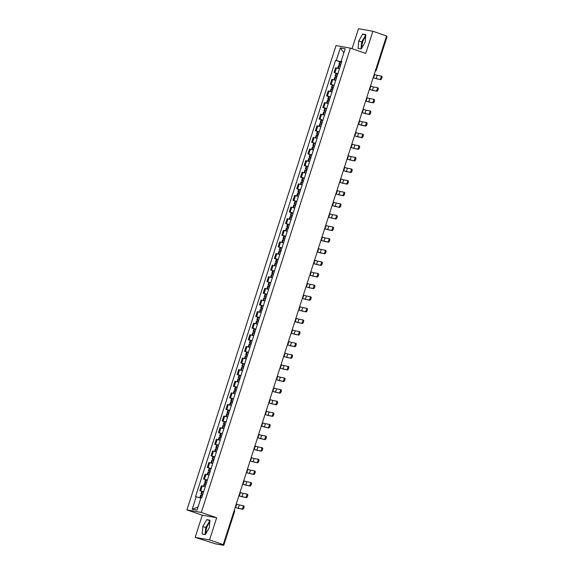 <?xml version="1.0" encoding="UTF-8"?>
<svg xmlns="http://www.w3.org/2000/svg" width="574" height="574" viewBox="0 0 574 574"><rect width="100%" height="100%" fill="white"/><g stroke="black" fill="none" stroke-linecap="round" stroke-linejoin="round"><path stroke-width="0.86" d="M362.144 47.412A6.106 2.253 109 0 1 362.617 42.103A6.106 2.253 109 0 1 365.645 37.037M206.238 533.016A6.106 2.253 109 0 1 206.705 527.707A6.106 2.253 109 0 1 209.74 522.641M195.167 537.379L209.546 539.912L223.229 544.633L386.553 35.961L372.863 31.233L365.738 53.418L350.398 48.123L336.02 45.59L186.945 509.899L202.285 515.194L195.167 537.379L215.48 543.858L223.623 545.293L222.927 544.582M372.863 31.233L358.485 28.7L352.063 48.697M209.546 539.912L216.663 517.734L201.323 512.439L350.398 48.123M223.229 544.633L220.689 544.188L222.82 544.92M386.424 36.349L387.055 36.621L376.228 70.344L375.597 70.064M339.456 68.715L335.611 67.739L334.032 72.647L337.878 73.63M336.034 73.343L334.032 72.647M335.733 80.331L331.88 79.348L330.301 84.263L334.154 85.239M332.303 84.952L330.301 84.263M332.002 91.94L328.156 90.957L326.577 95.872L330.423 96.855M328.579 96.568L326.577 95.872M328.278 103.55L324.425 102.574L322.846 107.489L326.699 108.464M324.848 108.177L322.846 107.489M324.547 115.166L320.694 114.183L319.122 119.098L322.968 120.074M321.124 119.787L319.122 119.098M320.816 126.775L316.97 125.799L315.391 130.707L319.244 131.69M317.393 131.403L315.391 130.707M317.092 138.384L313.239 137.408L311.66 142.323L315.513 143.299M313.669 143.012L311.66 142.323M313.361 150.001L309.515 149.018L307.937 153.932L311.782 154.908M309.938 154.621L307.937 153.932M309.637 161.61L305.784 160.634L304.206 165.542L308.059 166.525M306.207 166.238L304.206 165.542M305.906 173.219L302.053 172.243L300.482 177.158L304.328 178.134M302.484 177.847L300.482 177.158M302.175 184.835L298.329 183.852L296.751 188.767L300.604 189.743M298.753 189.456L296.751 188.767M298.451 196.444L294.598 195.469L293.02 200.376L296.873 201.359M295.029 201.072L293.02 200.376M294.72 208.053L290.875 207.078L289.296 211.993L293.142 212.968M291.298 212.681L289.296 211.993M290.996 219.67L287.144 218.687L285.565 223.602L289.418 224.578M287.567 224.291L285.565 223.602M287.265 231.279L283.413 230.303L281.841 235.211L285.687 236.194M283.843 235.907L281.841 235.211M283.534 242.888L279.689 241.912L278.11 246.827L281.963 247.803M280.112 247.516L278.11 246.827M279.811 254.504L275.958 253.521L274.379 258.436L278.232 259.412M276.388 259.125L274.379 258.436M276.08 266.114L272.234 265.138L270.655 270.045L274.501 271.028M272.657 270.741L270.655 270.045M272.356 277.723L268.503 276.747L266.924 281.662L270.777 282.638M268.926 282.351L266.924 281.662M268.625 289.339L264.772 288.356L263.201 293.271L267.046 294.247M265.202 293.96L263.201 293.271M264.894 300.948L261.048 299.972L259.47 304.88L263.322 305.863M261.471 305.576L259.47 304.88M261.17 312.557L257.317 311.582L255.739 316.496L259.591 317.472M257.748 317.185L255.739 316.496M257.439 324.174L253.593 323.191L252.015 328.106L255.861 329.081M254.017 328.794L252.015 328.106M253.715 335.783L249.862 334.807L248.284 339.715L252.137 340.698M250.286 340.411L248.284 339.715M249.984 347.392L246.138 346.416L244.56 351.331L248.406 352.307M246.562 352.02L244.56 351.331M246.26 359.008L242.407 358.025L240.829 362.94L244.682 363.916M242.831 363.629L240.829 362.94M242.529 370.617L238.676 369.642L237.105 374.549L240.951 375.532M239.107 375.245L237.105 374.549M238.798 382.227L234.953 381.251L233.374 386.166L237.22 387.141M235.376 386.854L233.374 386.166M235.075 393.843L231.222 392.86L229.643 397.775L233.496 398.751M231.645 398.464L229.643 397.775M231.344 405.452L227.498 404.476L225.919 409.384L229.765 410.367M227.921 410.08L225.919 409.384M227.62 417.061L223.767 416.085L222.188 421L226.041 421.976M224.19 421.689L222.188 421M223.889 428.678L220.036 427.695L218.464 432.609L222.31 433.585M220.466 433.298L218.464 432.609M220.158 440.287L216.312 439.311L214.733 444.219L218.586 445.202M216.735 444.915L214.733 444.219M216.434 451.896L212.581 450.92L211.002 455.835L214.855 456.811M213.011 456.524L211.002 455.835M212.703 463.512L208.857 462.529L207.279 467.444L211.124 468.427M209.28 468.133L207.279 467.444M208.979 475.121L205.126 474.146L203.548 479.053L207.401 480.036M205.549 479.749L203.548 479.053M205.248 486.738L201.395 485.755L199.824 490.67L203.67 491.645M201.826 491.358L199.824 490.67M341.616 61.497L341.616 61.999M341.473 61.949L336.299 60.421L340.317 47.915L345.146 48.768L341.135 61.275L341.752 61.562M198.001 507.072L192.197 509.253L197.033 510.107L201.043 497.601L201.718 497.723L341.81 61.396L341.135 61.275M192.197 509.253L196.215 496.747L200.878 498.124M336.299 60.421L335.625 60.306L195.54 496.632L196.215 496.747M186.945 509.899L201.323 512.439M361.261 48.969L365.172 42.067L365.875 34.605L362.675 34.038L358.764 40.941L358.061 48.403L361.261 48.969M202.285 515.194L216.663 517.734M205.356 534.573L209.266 527.671L209.969 520.209L206.762 519.642L202.852 526.545L202.148 534.007L205.356 534.573M339.765 61.734L335.625 60.306M340.317 47.915L343.84 52.851M365.832 35.086L361.656 41.938L360.996 48.919M361.656 41.938L358.764 40.941M365.559 35.036L362.675 34.038M209.919 520.683L205.743 527.542L205.083 534.523M205.743 527.542L202.852 526.545M209.654 520.64L206.762 519.642M379.737 79.327A1.765 0.653 -71 0 0 380.906 77.82A1.765 0.653 -71 0 0 380.849 75.99A1.765 0.653 -71 0 0 380.813 75.976L377.233 75.345L376.157 78.695L380.634 79.635L373.107 77.834M380.885 76.005L381.71 76.285A1.765 0.653 109 0 1 381.746 76.299A1.765 0.653 109 0 1 381.803 78.129A1.765 0.653 109 0 1 380.634 79.635M340.698 64.855L338.904 64.417L340.626 65.084M338.904 64.417L339.772 61.698L341.573 62.136M337.691 68.191L338.517 65.608L340.317 66.046M340.64 65.027L339.873 64.726L340.676 64.919M373.122 77.784L376.157 78.695M374.198 74.433L377.233 75.345M376.013 90.943A1.765 0.653 -71 0 0 377.175 89.429A1.765 0.653 -71 0 0 377.125 87.6A1.765 0.653 -71 0 0 377.082 87.592L373.502 86.961L372.433 90.312L376.903 91.252L369.376 89.451M377.154 87.614L377.979 87.901A1.765 0.653 109 0 1 378.015 87.908A1.765 0.653 109 0 1 378.072 89.738A1.765 0.653 109 0 1 376.903 91.252M336.974 76.464L335.173 76.026L336.895 76.701M335.173 76.026L336.041 73.307L337.842 73.745M333.96 79.8L334.793 77.217L336.586 77.655M336.916 76.643L336.142 76.335L336.952 76.529M369.398 89.393L372.433 90.312M370.467 86.043L373.502 86.961M372.282 102.552A1.765 0.653 -71 0 0 373.452 101.038A1.765 0.653 -71 0 0 373.394 99.209A1.765 0.653 -71 0 0 373.358 99.202L369.778 98.57L368.702 101.921L373.179 102.861L365.645 101.06M373.43 99.23L374.248 99.51A1.765 0.653 109 0 1 374.291 99.517A1.765 0.653 109 0 1 374.341 101.347A1.765 0.653 109 0 1 373.179 102.861M333.243 88.073L331.442 87.635L333.171 88.31M331.442 87.635L332.317 84.923L334.118 85.361M330.229 91.41L331.062 88.826L332.863 89.264M333.185 88.252L332.411 87.951L333.221 88.138M365.667 101.002L368.702 101.921M366.743 97.652L369.778 98.57M368.551 114.161A1.765 0.653 -71 0 0 369.721 112.655A1.765 0.653 -71 0 0 369.663 110.825A1.765 0.653 -71 0 0 369.627 110.811L366.047 110.179L364.971 113.53L369.448 114.47L361.921 112.669M369.699 110.839L370.524 111.119A1.765 0.653 109 0 1 370.56 111.134A1.765 0.653 109 0 1 370.617 112.963A1.765 0.653 109 0 1 369.448 114.47M329.512 99.689L327.718 99.252L329.44 99.919M327.718 99.252L328.586 96.532L330.387 96.97M326.506 103.026L327.331 100.443L329.132 100.88M329.462 99.862L328.687 99.56L329.498 99.754M361.936 112.619L364.971 113.53M363.012 109.268L366.047 110.179M364.827 125.778A1.765 0.653 -71 0 0 365.997 124.264A1.765 0.653 -71 0 0 365.939 122.434A1.765 0.653 -71 0 0 365.903 122.427L362.323 121.796L361.247 125.146L365.717 126.086L358.19 124.285M365.975 122.449L366.793 122.736A1.765 0.653 109 0 1 366.829 122.743A1.765 0.653 109 0 1 366.886 124.572A1.765 0.653 109 0 1 365.717 126.086M325.788 111.299L323.987 110.861L325.709 111.535M323.987 110.861L324.862 108.142L326.656 108.579M322.775 114.635L323.607 112.052L325.408 112.49M325.731 111.478L324.956 111.169L325.767 111.363M358.212 124.228L361.247 125.146M359.288 120.877L362.323 121.796M361.096 137.387A1.765 0.653 -71 0 0 362.266 135.873A1.765 0.653 -71 0 0 362.208 134.043A1.765 0.653 -71 0 0 362.172 134.036L358.592 133.405L357.516 136.756L361.993 137.695L354.467 135.895M362.244 134.065L363.069 134.345A1.765 0.653 109 0 1 363.105 134.352A1.765 0.653 109 0 1 363.163 136.181A1.765 0.653 109 0 1 361.993 137.695M322.057 122.908L320.263 122.47L321.985 123.145M320.263 122.47L321.131 119.758L322.932 120.196M319.051 126.244L319.876 123.661L321.677 124.099M322 123.087L321.232 122.786L322.036 122.972M354.481 135.837L357.516 136.756M355.557 132.486L358.592 133.405M357.372 148.996A1.765 0.653 -71 0 0 358.535 147.489A1.765 0.653 -71 0 0 358.485 145.66A1.765 0.653 -71 0 0 358.441 145.645L354.861 145.014L353.792 148.365L358.262 149.305L350.736 147.504M358.513 145.674L359.338 145.954A1.765 0.653 109 0 1 359.374 145.968A1.765 0.653 109 0 1 359.432 147.798A1.765 0.653 109 0 1 358.262 149.305M318.333 134.524L316.532 134.086L318.254 134.754M316.532 134.086L317.408 131.367L319.201 131.805M315.32 137.86L316.152 135.277L317.946 135.715M318.276 134.696L317.501 134.395L318.312 134.589M350.757 147.453L353.792 148.365M351.826 144.103L354.861 145.014M353.641 160.612A1.765 0.653 -71 0 0 354.811 159.098A1.765 0.653 -71 0 0 354.754 157.269A1.765 0.653 -71 0 0 354.718 157.262L351.137 156.63L350.061 159.981L354.538 160.921L347.005 159.12M354.789 157.283L355.607 157.57A1.765 0.653 109 0 1 355.65 157.577A1.765 0.653 109 0 1 355.708 159.407A1.765 0.653 109 0 1 354.538 160.921M314.602 146.133L312.801 145.696L314.53 146.37M312.801 145.696L313.677 142.976L315.478 143.414M311.596 149.47L312.421 146.887L314.222 147.324M314.545 146.313L313.77 146.004L314.581 146.198M347.026 159.063L350.061 159.981M348.102 155.712L351.137 156.63M349.91 172.222A1.765 0.653 -71 0 0 351.08 170.708A1.765 0.653 -71 0 0 351.023 168.878A1.765 0.653 -71 0 0 350.987 168.871L347.406 168.239L346.33 171.59L350.807 172.53L343.281 170.729M351.058 168.9L351.884 169.179A1.765 0.653 109 0 1 351.919 169.187A1.765 0.653 109 0 1 351.977 171.016A1.765 0.653 109 0 1 350.807 172.53M310.878 157.742L309.077 157.305L310.799 157.979M309.077 157.305L309.946 154.593L311.747 155.03M307.865 161.079L308.69 158.496L310.491 158.933M310.821 157.922L310.046 157.62L310.857 157.807M343.295 170.672L346.33 171.59M344.371 167.321L347.406 168.239M346.187 183.831A1.765 0.653 -71 0 0 347.356 182.324A1.765 0.653 -71 0 0 347.299 180.494A1.765 0.653 -71 0 0 347.263 180.48L343.683 179.849L342.606 183.199L347.076 184.139L339.55 182.345M347.335 180.509L348.153 180.788A1.765 0.653 109 0 1 348.188 180.803A1.765 0.653 109 0 1 348.246 182.632A1.765 0.653 109 0 1 347.076 184.139M307.147 169.359L305.346 168.921L307.068 169.588M305.346 168.921L306.222 166.202L308.016 166.639M304.134 172.695L304.966 170.112L306.767 170.55M307.09 169.531L306.315 169.23L307.126 169.423M339.571 182.288L342.606 183.199M340.647 178.937L343.683 179.849M342.456 195.447A1.765 0.653 -71 0 0 343.625 193.933A1.765 0.653 -71 0 0 343.568 192.103A1.765 0.653 -71 0 0 343.532 192.096L339.952 191.465L338.875 194.816L343.352 195.756L335.826 193.955M343.604 192.118L344.429 192.405A1.765 0.653 109 0 1 344.465 192.412A1.765 0.653 109 0 1 344.522 194.242A1.765 0.653 109 0 1 343.352 195.756M303.416 180.968L301.623 180.53L303.345 181.205M301.623 180.53L302.491 177.811L304.292 178.249M300.41 184.304L301.235 181.721L303.036 182.159M303.359 181.147L302.591 180.839L303.395 181.032M335.84 193.897L338.875 194.816M336.916 190.546L339.952 191.465M338.732 207.056A1.765 0.653 -71 0 0 339.901 205.542A1.765 0.653 -71 0 0 339.844 203.713A1.765 0.653 -71 0 0 339.808 203.705L336.221 203.074L335.151 206.425L339.621 207.365L332.095 205.564M339.88 203.734L340.698 204.014A1.765 0.653 109 0 1 340.734 204.021A1.765 0.653 109 0 1 340.791 205.851A1.765 0.653 109 0 1 339.621 207.365M299.693 192.577L297.892 192.139L299.614 192.814M297.892 192.139L298.767 189.427L300.561 189.865M296.679 195.913L297.511 193.33L299.305 193.768M299.635 192.756L298.86 192.455L299.671 192.642M332.116 205.506L335.151 206.425M333.193 202.156L336.221 203.074M335.001 218.665A1.765 0.653 -71 0 0 336.17 217.159A1.765 0.653 -71 0 0 336.113 215.329A1.765 0.653 -71 0 0 336.077 215.315L332.497 214.683L331.42 218.034L335.898 218.974L328.371 217.18M336.149 215.343L336.974 215.623A1.765 0.653 109 0 1 337.01 215.637A1.765 0.653 109 0 1 337.067 217.467A1.765 0.653 109 0 1 335.898 218.974M295.962 204.193L294.161 203.756L295.89 204.423M294.161 203.756L295.036 201.036L296.837 201.474M292.955 207.53L293.78 204.947L295.581 205.384M295.904 204.366L295.129 204.064L295.94 204.258M328.385 217.123L331.42 218.034M329.462 213.772L332.497 214.683M331.27 230.282A1.765 0.653 -71 0 0 332.439 228.768A1.765 0.653 -71 0 0 332.382 226.938A1.765 0.653 -71 0 0 332.346 226.931L328.766 226.299L327.689 229.65L332.167 230.59L324.64 228.789M332.418 226.952L333.243 227.239A1.765 0.653 109 0 1 333.279 227.247A1.765 0.653 109 0 1 333.336 229.076A1.765 0.653 109 0 1 332.167 230.59M292.238 215.802L290.437 215.365L292.159 216.039M290.437 215.365L291.305 212.645L293.106 213.083M289.224 219.139L290.057 216.556L291.85 216.994M292.18 215.982L291.405 215.673L292.216 215.867M324.654 228.732L327.689 229.65M325.731 225.381L328.766 226.299M327.546 241.891A1.765 0.653 -71 0 0 328.715 240.377A1.765 0.653 -71 0 0 328.658 238.547A1.765 0.653 -71 0 0 328.622 238.54L325.042 237.909L323.966 241.259L328.436 242.199L320.909 240.398M328.694 238.569L329.512 238.849A1.765 0.653 109 0 1 329.555 238.856A1.765 0.653 109 0 1 329.605 240.685A1.765 0.653 109 0 1 328.436 242.199M288.507 227.412L286.706 226.974L288.428 227.648M286.706 226.974L287.581 224.262L289.382 224.699M285.493 230.748L286.326 228.165L288.126 228.603M288.449 227.591L287.674 227.29L288.485 227.476M320.931 240.341L323.966 241.259M322.007 236.99L325.042 237.909M323.815 253.5A1.765 0.653 -71 0 0 324.984 251.993A1.765 0.653 -71 0 0 324.927 250.164A1.765 0.653 -71 0 0 324.891 250.149L321.311 249.518L320.235 252.869L324.712 253.808L317.185 252.015M324.963 250.178L325.788 250.458A1.765 0.653 109 0 1 325.824 250.472A1.765 0.653 109 0 1 325.881 252.302A1.765 0.653 109 0 1 324.712 253.808M284.776 239.028L282.982 238.59L284.704 239.258M282.982 238.59L283.85 235.871L285.651 236.309M281.769 242.364L282.595 239.781L284.395 240.219M284.718 239.2L283.951 238.899L284.754 239.093M317.2 251.957L320.235 252.869M318.276 248.607L321.311 249.518M320.091 265.116A1.765 0.653 -71 0 0 321.261 263.602A1.765 0.653 -71 0 0 321.203 261.773A1.765 0.653 -71 0 0 321.167 261.766L317.587 261.134L316.511 264.485L320.981 265.425L313.454 263.624M321.239 261.787L322.057 262.074A1.765 0.653 109 0 1 322.093 262.081A1.765 0.653 109 0 1 322.15 263.911A1.765 0.653 109 0 1 320.981 265.425M281.052 250.637L279.251 250.199L280.973 250.874M279.251 250.199L280.126 247.48L281.92 247.918M278.038 253.973L278.871 251.39L280.664 251.828M280.995 250.816L280.22 250.508L281.03 250.702M313.476 263.566L316.511 264.485M314.552 260.216L317.587 261.134M316.36 276.725A1.765 0.653 -71 0 0 317.53 275.211A1.765 0.653 -71 0 0 317.472 273.382A1.765 0.653 -71 0 0 317.436 273.375L313.856 272.743L312.78 276.094L317.257 277.034L309.73 275.233M317.508 273.403L318.333 273.683A1.765 0.653 109 0 1 318.369 273.69A1.765 0.653 109 0 1 318.427 275.52A1.765 0.653 109 0 1 317.257 277.034M277.321 262.246L275.52 261.809L277.249 262.483M275.52 261.809L276.395 259.096L278.196 259.534M274.315 265.583L275.14 263L276.941 263.437M277.264 262.426L276.496 262.124L277.299 262.311M309.745 275.176L312.78 276.094M310.821 271.825L313.856 272.743M312.629 288.335A1.765 0.653 -71 0 0 313.799 286.828A1.765 0.653 -71 0 0 313.748 284.998A1.765 0.653 -71 0 0 313.705 284.984L310.125 284.36L309.049 287.703L313.526 288.643L305.999 286.849M313.777 285.013L314.602 285.292A1.765 0.653 109 0 1 314.638 285.307A1.765 0.653 109 0 1 314.696 287.136A1.765 0.653 109 0 1 313.526 288.643M273.597 273.863L271.796 273.425L273.518 274.092M271.796 273.425L272.664 270.706L274.465 271.143M270.584 277.199L271.416 274.616L273.21 275.054M273.54 274.035L272.765 273.733L273.576 273.927M306.021 286.792L309.049 287.703M307.09 283.441L310.125 284.36M308.905 299.951A1.765 0.653 -71 0 0 310.075 298.437A1.765 0.653 -71 0 0 310.017 296.607A1.765 0.653 -71 0 0 309.982 296.6L306.401 295.969L305.325 299.319L309.802 300.259L302.268 298.458M310.053 296.622L310.871 296.909A1.765 0.653 109 0 1 310.914 296.916A1.765 0.653 109 0 1 310.964 298.745A1.765 0.653 109 0 1 309.802 300.259M269.866 285.472L268.065 285.034L269.794 285.709M268.065 285.034L268.941 282.315L270.741 282.752M266.853 288.808L267.685 286.225L269.486 286.663M269.809 285.651L269.034 285.343L269.845 285.536M302.29 298.401L305.325 299.319M303.366 295.05L306.401 295.969M305.174 311.56A1.765 0.653 -71 0 0 306.344 310.046A1.765 0.653 -71 0 0 306.286 308.216A1.765 0.653 -71 0 0 306.251 308.209L302.67 307.578L301.594 310.929L306.071 311.869L298.545 310.068M306.322 308.238L307.147 308.518A1.765 0.653 109 0 1 307.183 308.532A1.765 0.653 109 0 1 307.241 310.355A1.765 0.653 109 0 1 306.071 311.869M266.135 297.081L264.341 296.643L266.063 297.318M264.341 296.643L265.21 293.931L267.01 294.369M263.129 300.417L263.954 297.834L265.755 298.272M266.078 297.26L265.31 296.959L266.121 297.145M298.559 310.01L301.594 310.929M299.635 306.659L302.67 307.578M301.45 323.169A1.765 0.653 -71 0 0 302.62 321.662A1.765 0.653 -71 0 0 302.563 319.833A1.765 0.653 -71 0 0 302.527 319.818L298.946 319.194L297.87 322.538L302.34 323.478L294.814 321.684M302.598 319.847L303.416 320.134A1.765 0.653 109 0 1 303.452 320.141A1.765 0.653 109 0 1 303.51 321.971A1.765 0.653 109 0 1 302.34 323.478M262.411 308.697L260.61 308.26L262.332 308.927M260.61 308.26L261.486 305.54L263.279 305.978M259.398 312.034L260.23 309.451L262.031 309.888M262.354 308.869L261.579 308.568L262.39 308.762M294.835 321.627L297.87 322.538M295.911 318.276L298.946 319.194M297.719 334.786A1.765 0.653 -71 0 0 298.889 333.272A1.765 0.653 -71 0 0 298.832 331.442A1.765 0.653 -71 0 0 298.796 331.435L295.215 330.803L294.139 334.154L298.616 335.094L291.09 333.293M298.867 331.456L299.693 331.743A1.765 0.653 109 0 1 299.728 331.75A1.765 0.653 109 0 1 299.786 333.58A1.765 0.653 109 0 1 298.616 335.094M258.68 320.306L256.887 319.869L258.609 320.543M256.887 319.869L257.755 317.149L259.556 317.587M255.674 323.643L256.499 321.06L258.3 321.497M258.623 320.486L257.855 320.177L258.659 320.371M291.104 333.236L294.139 334.154M292.18 329.885L295.215 330.803M293.996 346.395A1.765 0.653 -71 0 0 295.158 344.881A1.765 0.653 -71 0 0 295.108 343.058A1.765 0.653 -71 0 0 295.065 343.044L291.484 342.413L290.415 345.763L294.885 346.703L287.359 344.902M295.136 343.073L295.962 343.352A1.765 0.653 109 0 1 295.997 343.367A1.765 0.653 109 0 1 296.055 345.189A1.765 0.653 109 0 1 294.885 346.703M254.956 331.916L253.156 331.478L254.878 332.152M253.156 331.478L254.024 328.766L255.825 329.203M251.943 335.252L252.775 332.669L254.569 333.107M254.899 332.095L254.124 331.794L254.935 331.98M287.38 344.845L290.415 345.763M288.449 341.494L291.484 342.413M290.265 358.004A1.765 0.653 -71 0 0 291.434 356.497A1.765 0.653 -71 0 0 291.377 354.667A1.765 0.653 -71 0 0 291.341 354.66L287.761 354.029L286.684 357.372L291.162 358.312L283.628 356.519M291.413 354.682L292.231 354.969A1.765 0.653 109 0 1 292.274 354.976A1.765 0.653 109 0 1 292.324 356.806A1.765 0.653 109 0 1 291.162 358.312M251.225 343.532L249.425 343.094L251.154 343.761M249.425 343.094L250.3 340.375L252.101 340.812M248.212 346.868L249.044 344.285L250.845 344.723M251.168 343.711L250.393 343.403L251.204 343.596M283.649 356.461L286.684 357.372M284.726 353.11L287.761 354.029M286.534 369.62A1.765 0.653 -71 0 0 287.703 368.106A1.765 0.653 -71 0 0 287.646 366.277A1.765 0.653 -71 0 0 287.61 366.269L284.03 365.638L282.953 368.989L287.431 369.929L279.904 368.128M287.682 366.291L288.507 366.578A1.765 0.653 109 0 1 288.543 366.585A1.765 0.653 109 0 1 288.6 368.415A1.765 0.653 109 0 1 287.431 369.929M247.494 355.141L245.701 354.703L247.423 355.378M245.701 354.703L246.569 351.984L248.37 352.422M244.488 358.477L245.313 355.894L247.114 356.332M247.444 355.32L246.669 355.012L247.48 355.206M279.918 368.07L282.953 368.989M280.995 364.72L284.03 365.638M282.81 381.229A1.765 0.653 -71 0 0 283.979 379.715A1.765 0.653 -71 0 0 283.922 377.893A1.765 0.653 -71 0 0 283.886 377.879L280.306 377.247L279.229 380.598L283.7 381.538L276.173 379.737M283.958 377.907L284.776 378.187A1.765 0.653 109 0 1 284.812 378.201A1.765 0.653 109 0 1 284.869 380.024A1.765 0.653 109 0 1 283.7 381.538M243.771 366.75L241.97 366.312L243.692 366.987M241.97 366.312L242.845 363.6L244.639 364.038M240.757 370.087L241.589 367.504L243.39 367.941M243.713 366.93L242.938 366.628L243.749 366.815M276.194 379.679L279.229 380.598M277.271 376.329L280.306 377.247M279.079 392.838A1.765 0.653 -71 0 0 280.248 391.332A1.765 0.653 -71 0 0 280.191 389.502A1.765 0.653 -71 0 0 280.155 389.495L276.575 388.863L275.498 392.207L279.976 393.147L272.449 391.353M280.227 389.516L281.052 389.803A1.765 0.653 109 0 1 281.088 389.811A1.765 0.653 109 0 1 281.145 391.64A1.765 0.653 109 0 1 279.976 393.147M240.04 378.366L238.246 377.929L239.968 378.596M238.246 377.929L239.114 375.209L240.915 375.647M237.033 381.703L237.858 379.12L239.659 379.558M239.982 378.546L239.214 378.237L240.018 378.431M272.463 391.296L275.498 392.207M273.54 387.945L276.575 388.863M275.355 404.455A1.765 0.653 -71 0 0 276.517 402.941A1.765 0.653 -71 0 0 276.467 401.111A1.765 0.653 -71 0 0 276.424 401.104L272.844 400.473L271.775 403.823L276.245 404.763L268.718 402.962M276.496 401.126L277.321 401.413A1.765 0.653 109 0 1 277.357 401.42A1.765 0.653 109 0 1 277.414 403.249A1.765 0.653 109 0 1 276.245 404.763M236.316 389.976L234.515 389.538L236.237 390.212M234.515 389.538L235.39 386.819L237.184 387.256M233.302 393.312L234.135 390.729L235.928 391.167M236.258 390.155L235.483 389.846L236.294 390.04M268.74 402.905L271.775 403.823M269.809 399.554L272.844 400.473M271.624 416.064A1.765 0.653 -71 0 0 272.793 414.55A1.765 0.653 -71 0 0 272.736 412.728A1.765 0.653 -71 0 0 272.7 412.713L269.12 412.082L268.044 415.433L272.521 416.372L264.987 414.571M272.772 412.742L273.59 413.022A1.765 0.653 109 0 1 273.633 413.036A1.765 0.653 109 0 1 273.683 414.859A1.765 0.653 109 0 1 272.521 416.372M232.585 401.585L230.784 401.147L232.513 401.822M230.784 401.147L231.659 398.435L233.46 398.873M229.578 404.921L230.404 402.338L232.205 402.776M232.527 401.764L231.752 401.463L232.563 401.649M265.009 414.514L268.044 415.433M266.085 411.171L269.12 412.082M267.893 427.673A1.765 0.653 -71 0 0 269.062 426.166A1.765 0.653 -71 0 0 269.005 424.337A1.765 0.653 -71 0 0 268.969 424.329L265.389 423.698L264.313 427.042L268.79 427.982L261.263 426.188M269.041 424.351L269.866 424.638A1.765 0.653 109 0 1 269.902 424.645A1.765 0.653 109 0 1 269.959 426.475A1.765 0.653 109 0 1 268.79 427.982M228.861 413.201L227.06 412.763L228.782 413.431M227.06 412.763L227.928 410.044L229.729 410.482M225.847 416.537L226.673 413.954L228.474 414.392M228.804 413.38L228.029 413.072L228.839 413.266M261.278 426.13L264.313 427.042M262.354 422.78L265.389 423.698M264.169 439.289A1.765 0.653 -71 0 0 265.339 437.775A1.765 0.653 -71 0 0 265.281 435.946A1.765 0.653 -71 0 0 265.245 435.939L261.665 435.307L260.589 438.658L265.059 439.598L257.532 437.797M265.317 435.96L266.135 436.247A1.765 0.653 109 0 1 266.171 436.254A1.765 0.653 109 0 1 266.228 438.084A1.765 0.653 109 0 1 265.059 439.598M225.13 424.81L223.329 424.373L225.051 425.047M223.329 424.373L224.204 421.653L225.998 422.091M222.116 428.147L222.949 425.564L224.75 426.001M225.073 424.99L224.298 424.681L225.108 424.875M257.554 437.74L260.589 438.658M258.63 434.389L261.665 435.307M260.438 450.899A1.765 0.653 -71 0 0 261.608 449.385A1.765 0.653 -71 0 0 261.55 447.562A1.765 0.653 -71 0 0 261.514 447.548L257.934 446.916L256.858 450.267L261.335 451.207L253.808 449.406M261.586 447.577L262.411 447.856A1.765 0.653 109 0 1 262.447 447.871A1.765 0.653 109 0 1 262.505 449.693A1.765 0.653 109 0 1 261.335 451.207M221.399 436.419L219.605 435.982L221.327 436.656M219.605 435.982L220.473 433.27L222.274 433.707M218.393 439.756L219.218 437.173L221.019 437.61M221.342 436.599L220.574 436.297L221.377 436.484M253.823 449.349L256.858 450.267M254.899 446.005L257.934 446.916M256.714 462.508A1.765 0.653 -71 0 0 257.877 461.001A1.765 0.653 -71 0 0 257.826 459.171A1.765 0.653 -71 0 0 257.783 459.164L254.203 458.533L253.134 461.876L257.604 462.816L250.077 461.022M257.862 459.186L258.68 459.473A1.765 0.653 109 0 1 258.716 459.48A1.765 0.653 109 0 1 258.774 461.309A1.765 0.653 109 0 1 257.604 462.816M217.675 448.036L215.874 447.598L217.596 448.265M215.874 447.598L216.75 444.879L218.543 445.316M214.662 451.372L215.494 448.789L217.288 449.227M217.618 448.215L216.843 447.907L217.654 448.1M250.099 460.965L253.134 461.876M251.175 457.614L254.203 458.533M252.983 474.124A1.765 0.653 -71 0 0 254.153 472.61A1.765 0.653 -71 0 0 254.095 470.78A1.765 0.653 -71 0 0 254.06 470.773L250.479 470.142L249.403 473.493L253.88 474.433L246.354 472.632M254.131 470.795L254.956 471.082A1.765 0.653 109 0 1 254.992 471.089A1.765 0.653 109 0 1 255.05 472.919A1.765 0.653 109 0 1 253.88 474.433M213.944 459.645L212.143 459.207L213.872 459.882M212.143 459.207L213.019 456.488L214.82 456.933M210.938 462.981L211.763 460.398L213.564 460.836M213.887 459.824L213.112 459.516L213.923 459.709M246.368 472.574L249.403 473.493M247.444 469.223L250.479 470.142M249.252 485.733A1.765 0.653 -71 0 0 250.422 484.219A1.765 0.653 -71 0 0 250.364 482.397A1.765 0.653 -71 0 0 250.329 482.382L246.748 481.751L245.672 485.102L250.149 486.042L242.623 484.241M250.4 482.411L251.225 482.691A1.765 0.653 109 0 1 251.261 482.705A1.765 0.653 109 0 1 251.319 484.528A1.765 0.653 109 0 1 250.149 486.042M210.22 471.254L208.419 470.816L210.141 471.491M208.419 470.816L209.288 468.104L211.089 468.542M207.207 474.59L208.039 472.007L209.833 472.445M210.163 471.433L209.388 471.132L210.199 471.319M242.637 484.183L245.672 485.102M243.713 480.84L246.748 481.751M245.529 497.342A1.765 0.653 -71 0 0 246.698 495.836A1.765 0.653 -71 0 0 246.641 494.006A1.765 0.653 -71 0 0 246.605 493.999L243.024 493.367L241.948 496.711L246.418 497.651L238.892 495.857M246.677 494.02L247.494 494.307A1.765 0.653 109 0 1 247.538 494.314A1.765 0.653 109 0 1 247.588 496.144A1.765 0.653 109 0 1 246.418 497.651M206.489 482.87L204.688 482.433L206.41 483.1M204.688 482.433L205.564 479.713L207.365 480.151M203.476 486.207L204.308 483.624L206.109 484.061M206.432 483.05L205.657 482.741L206.468 482.935M238.913 495.8L241.948 496.711M239.989 492.449L243.024 493.367M241.798 508.959A1.765 0.653 -71 0 0 242.967 507.445A1.765 0.653 -71 0 0 242.91 505.615A1.765 0.653 -71 0 0 242.874 505.608L239.293 504.976L238.217 508.327L242.694 509.267L235.168 507.466M242.946 505.629L243.771 505.916A1.765 0.653 109 0 1 243.807 505.924A1.765 0.653 109 0 1 243.864 507.753A1.765 0.653 109 0 1 242.694 509.267M202.758 494.479L200.965 494.042L202.687 494.716M200.965 494.042L201.833 491.322L203.634 491.767M199.759 497.794L200.577 495.233L202.378 495.671M202.701 494.659L201.933 494.35L202.737 494.544M235.182 507.409L238.217 508.327M236.258 504.058L239.293 504.976M204.423 479.211L206.001 474.296M208.154 467.602L209.732 462.687M211.885 455.986L213.456 451.078M215.609 444.376L217.187 439.462M219.34 432.767L220.918 427.852M223.064 421.151L224.642 416.236M226.795 409.542L228.373 404.627M230.526 397.926L232.097 393.018M234.249 386.316L235.828 381.401M237.98 374.707L239.559 369.792M241.704 363.091L243.283 358.183M245.435 351.482L247.014 346.567M249.166 339.873L250.738 334.958M252.89 328.256L254.469 323.349M256.621 316.647L258.2 311.732M260.345 305.038L261.923 300.123M264.076 293.422L265.654 288.514M267.807 281.812L269.378 276.898M271.531 270.203L273.109 265.288M275.262 258.587L276.84 253.679M278.986 246.978L280.564 242.063M282.717 235.369L284.295 230.454M286.44 223.752L288.019 218.845M290.171 212.143L291.75 207.228M293.902 200.534L295.474 195.619M297.626 188.918L299.205 184.01M301.357 177.309L302.936 172.394M305.081 165.699L306.659 160.785M308.812 154.083L310.391 149.175M312.543 142.474L314.114 137.559M316.267 130.865L317.845 125.95M319.998 119.248L321.576 114.341M323.722 107.639L325.3 102.724M327.453 96.03L329.031 91.115M331.184 84.414L332.755 79.506M334.907 72.805L336.486 67.89M200.699 490.82L202.278 485.913M234.443 511.578L233.934 511.305M376.114 70.337L376.228 70.344A1.564 1.564 0 0 1 375.181 71.363M339.507 64.525L340.382 61.813M339.435 64.51L340.303 61.791M338.201 68.335L339.047 65.701M374.6 74.57L373.523 77.921M338.28 68.356L339.126 65.716M335.776 76.141L336.651 73.422M335.704 76.12L336.579 73.4M334.477 79.944L335.324 77.311M370.869 86.179L369.792 89.53M334.549 79.965L335.395 77.332M332.052 87.75L332.92 85.031M331.973 87.729L332.848 85.017M330.746 91.56L331.593 88.92M367.145 97.795L366.069 101.146M330.825 91.582L331.672 88.941M328.321 99.359L329.196 96.647M328.249 99.345L329.117 96.626M327.022 103.169L327.869 100.536M363.414 109.404L362.338 112.755M327.094 103.191L327.941 100.55M324.597 110.976L325.465 108.256M324.518 110.954L325.393 108.235M323.291 114.778L324.138 112.145M359.69 121.014L358.614 124.364M323.363 114.8L324.21 112.167M320.866 122.585L321.741 119.866M320.794 122.563L321.662 119.851M319.56 126.395L320.407 123.754M355.959 132.63L354.883 135.981M319.639 126.416L320.486 123.776M317.142 134.194L318.01 131.482M317.063 134.18L317.939 131.46M315.836 138.004L316.683 135.371M352.228 144.239L351.152 147.59M315.908 138.025L316.755 135.385M313.411 145.81L314.279 143.091M313.339 145.789L314.208 143.07M312.105 149.613L312.952 146.98M348.504 155.848L347.428 159.199M312.184 149.635L313.031 147.001M309.68 157.419L310.556 154.7M309.608 157.398L310.484 154.686M308.382 161.229L309.228 158.589M344.773 167.465L343.697 170.815M308.453 161.251L309.3 158.611M305.956 169.029L306.825 166.317M305.877 169.014L306.753 166.295M304.651 172.839L305.497 170.205M341.049 179.074L339.973 182.424M304.722 172.86L305.569 170.22M302.225 180.645L303.101 177.926M302.154 180.623L303.022 177.904M300.927 184.448L301.766 181.815M337.318 190.683L336.242 194.034M300.998 184.469L301.845 181.836M298.502 192.254L299.37 189.535M298.423 192.233L299.298 189.52M297.196 196.064L298.042 193.424M333.587 202.299L332.518 205.65M297.267 196.086L298.114 193.445M294.771 203.863L295.646 201.151M294.699 203.849L295.567 201.13M293.465 207.673L294.311 205.04M329.863 213.908L328.787 217.259M293.544 207.695L294.39 205.054M291.04 215.48L291.915 212.76M290.968 215.458L291.843 212.739M289.741 219.282L290.588 216.649M326.132 225.517L325.056 228.868M289.813 219.304L290.659 216.671M287.316 227.089L288.184 224.369M287.237 227.067L288.112 224.355M286.01 230.899L286.857 228.258M322.409 237.134L321.332 240.484M286.082 230.92L286.928 228.28M283.585 238.698L284.46 235.986M283.513 238.684L284.381 235.964M282.286 242.508L283.133 239.875M318.678 248.743L317.601 252.094M282.358 242.529L283.204 239.889M279.861 250.314L280.729 247.595M279.782 250.293L280.657 247.573M278.555 254.117L279.402 251.484M314.947 260.352L313.878 263.703M278.627 254.138L279.473 251.505M276.13 261.923L277.005 259.204M276.058 261.902L276.926 259.19M274.824 265.733L275.671 263.093M311.223 271.968L310.147 275.319M274.903 265.755L275.75 263.114M272.399 273.533L273.274 270.82M272.327 273.518L273.202 270.799M271.1 277.342L271.947 274.709M307.492 283.578L306.416 286.928M271.172 277.364L272.019 274.724M268.675 285.149L269.543 282.43M268.596 285.127L269.471 282.408M267.369 288.952L268.216 286.318M303.768 295.187L302.692 298.537M267.441 288.973L268.295 286.34M264.944 296.758L265.819 294.039M264.872 296.736L265.74 294.024M263.645 300.568L264.492 297.928M300.037 306.803L298.961 310.154M263.717 300.589L264.564 297.949M261.22 308.367L262.088 305.655M261.141 308.353L262.017 305.633M259.914 312.177L260.761 309.544M296.313 318.412L295.237 321.763M259.986 312.199L260.833 309.558M257.489 319.983L258.365 317.264M257.417 319.962L258.286 317.243M256.183 323.786L257.03 321.153M292.582 330.021L291.506 333.372M256.262 323.808L257.109 321.175M253.758 331.593L254.634 328.873M253.686 331.571L254.562 328.859M252.46 335.403L253.306 332.762M288.851 341.638L287.775 344.988M252.531 335.424L253.378 332.784M250.034 343.202L250.903 340.49M249.955 343.187L250.831 340.468M248.729 347.012L249.575 344.378M285.127 353.247L284.051 356.598M248.807 347.033L249.654 344.393M246.303 354.818L247.179 352.099M246.232 354.797L247.1 352.077M245.005 358.621L245.851 355.988M281.396 364.856L280.32 368.207M245.076 358.642L245.923 356.009M242.58 366.427L243.448 363.708M242.501 366.406L243.376 363.694M241.274 370.237L242.12 367.597M277.673 376.472L276.596 379.823M241.345 370.259L242.192 367.618M238.849 378.036L239.724 375.324M238.777 378.022L239.645 375.303M237.543 381.846L238.389 379.213M273.942 388.081L272.865 391.432M237.622 381.868L238.468 379.227M235.125 389.653L235.993 386.933M235.046 389.631L235.921 386.912M233.819 393.455L234.666 390.822M270.211 399.691L269.134 403.041M233.891 393.477L234.737 390.844M231.394 401.262L232.262 398.543M231.322 401.24L232.19 398.528M230.088 405.072L230.935 402.431M266.487 411.307L265.41 414.658M230.167 405.093L231.013 402.453M227.663 412.871L228.538 410.159M227.591 412.857L228.459 410.137M226.364 416.681L227.211 414.048M262.756 422.916L261.679 426.267M226.436 416.702L227.282 414.062M223.939 424.487L224.807 421.768M223.86 424.466L224.735 421.746M222.633 428.29L223.48 425.657M259.032 434.525L257.956 437.876M222.705 428.319L223.551 425.678M220.208 436.096L221.083 433.377M220.136 436.075L221.004 433.363M218.902 439.906L219.749 437.266M255.301 446.142L254.225 449.492M218.981 439.928L219.828 437.288M216.484 447.706L217.352 444.994M216.405 447.691L217.281 444.972M215.178 451.516L216.025 448.882M251.57 457.751L250.501 461.101M215.25 451.537L216.097 448.897M212.753 459.322L213.628 456.603M212.681 459.3L213.55 456.581M211.447 463.132L212.294 460.491M247.846 469.36L246.77 472.711M211.526 463.153L212.373 460.513M209.022 470.931L209.897 468.219M208.95 470.91L209.826 468.197M207.723 474.741L208.57 472.101M244.115 480.976L243.039 484.327M207.795 474.763L208.642 472.122M205.298 482.54L206.166 479.828M205.219 482.526L206.095 479.807M203.992 486.35L204.839 483.717M240.391 492.585L239.315 495.936M204.064 486.372L204.911 483.731M201.567 494.157L202.443 491.437M201.496 494.135L202.364 491.416M200.269 497.945L201.108 495.326M236.66 504.202L235.584 507.545M200.348 497.967L201.187 495.348M223.738 545.3L234.558 511.585A1.564 1.564 0 0 0 234.307 510.143M380.849 75.99L381.746 76.299M377.125 87.6L378.015 87.908M373.394 99.209L374.291 99.517M369.663 110.825L370.56 111.134M365.939 122.434L366.829 122.743M362.208 134.043L363.105 134.352M358.485 145.66L359.374 145.968M354.754 157.269L355.65 157.577M351.023 168.878L351.919 169.187M347.299 180.494L348.188 180.803M343.568 192.103L344.465 192.412M339.844 203.713L340.734 204.021M336.113 215.329L337.01 215.637M332.382 226.938L333.279 227.247M328.658 238.547L329.555 238.856M324.927 250.164L325.824 250.472M321.203 261.773L322.093 262.081M317.472 273.382L318.369 273.69M313.748 284.998L314.638 285.307M310.017 296.607L310.914 296.916M306.286 308.216L307.183 308.532M302.563 319.833L303.452 320.141M298.832 331.442L299.728 331.75M295.108 343.058L295.997 343.367M291.377 354.667L292.274 354.976M287.646 366.277L288.543 366.585M283.922 377.893L284.812 378.201M280.191 389.502L281.088 389.811M276.467 401.111L277.357 401.42M272.736 412.728L273.633 413.036M269.005 424.337L269.902 424.645M265.281 435.946L266.171 436.254M261.55 447.562L262.447 447.871M257.826 459.171L258.716 459.48M254.095 470.78L254.992 471.089M250.364 482.397L251.261 482.705M246.641 494.006L247.538 494.314M242.91 505.615L243.807 505.924"/></g></svg>
